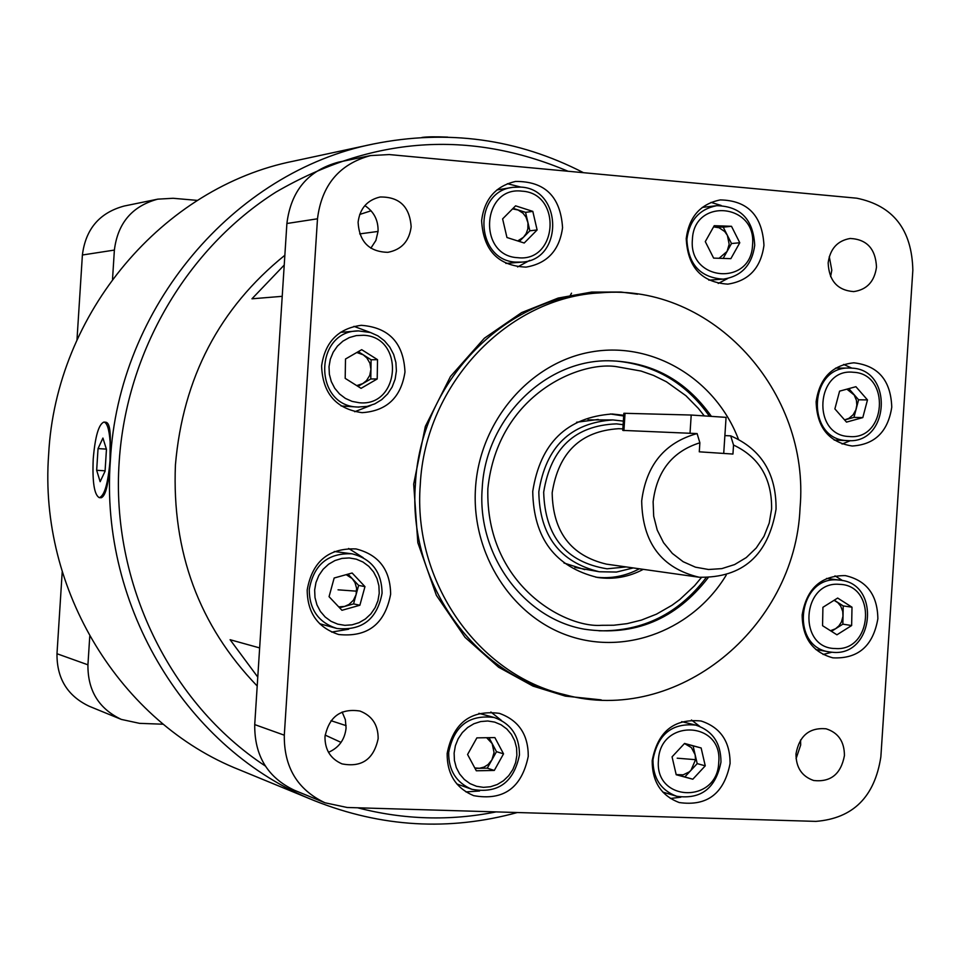 <?xml version="1.0" encoding="UTF-8"?>
<svg xmlns="http://www.w3.org/2000/svg" width="961" height="961" viewBox="0 0 961 961"><rect width="100%" height="100%" fill="white"/><g stroke="black" fill="none" stroke-linecap="round" stroke-linejoin="round"><path stroke-width="1.44" d="M616.53 361.108L616.59 361.108C655.33 364.976 686.214 383.271 709.266 416.005M705.999 577.825C678.454 613.839 642.813 631.497 599.099 630.8L599.003 630.788M517.354 812.525C449.099 831.229 381.553 827.313 314.703 800.789C187.839 750.721 99.379 607.256 110.359 460.751C118.203 307.508 233.847 171.587 373.553 143.958C447.514 129.146 517.499 138.732 583.507 172.704M373.553 143.958L293.79 161.1C163.358 186.951 55.87 312.793 48.639 454.529C38.512 590.018 120.822 722.948 239.253 769.737L314.703 800.789M105.938 422.239C109.061 422.864 110.515 429.327 110.323 441.604L110.539 446.132M99.307 497.666L101.301 497.738C105.794 495.816 108.701 483.479 110.022 460.715L110.119 441.868L110.022 460.715C108.064 483.455 104.485 495.768 99.307 497.666C94.286 494.975 92.256 482.098 93.217 459.022C95.139 436.414 98.719 424.101 103.944 422.071L103.992 422.083C107.127 422.804 109.158 429.291 110.095 441.543M265.296 765.977C169.773 703.308 110.671 582.354 119.212 461.364C126.42 351.45 187.155 248.274 275.939 192.092C372.015 136.414 469.388 129.471 568.059 171.262M371.078 210.783L359.69 214.471M284.852 255.266C219.396 308.133 182.926 377.985 175.431 464.848C171.815 551.914 199.071 625.635 257.2 686.01M282.222 296.324L251.95 298.799L284.228 265.056M359.69 233.895L378.069 231.433M257.776 677.085L230.099 639.714L259.65 647.918M378.154 738.637C373.781 759.25 361.744 767.671 342.02 763.887C330.56 758.89 324.878 749.82 324.986 736.691C329.082 716.666 340.735 708.113 359.931 711.032C372.123 715.753 378.202 724.942 378.154 738.637M328.494 752.307C338.945 747.73 344.807 739.634 346.08 728.03L345.347 719.657L342.152 712.017M844.431 755.622C840.947 774.085 830.688 782.386 813.667 780.5C801.87 776.404 795.984 767.527 795.996 753.856C799.348 735.742 809.366 727.381 826.052 728.786C838.28 732.654 844.407 741.604 844.431 755.622M796.08 758.685L800.681 745.003L800.561 739.994M830.604 276.66L831.794 270.209L829.283 256.599M876.492 267.098C874.486 281.537 866.894 289.705 853.692 291.603C837.475 290.354 828.971 280.792 828.154 262.918C830.076 248.839 837.427 240.682 850.209 238.472C866.846 239.313 875.615 248.863 876.492 267.098M411.152 226.868C409.242 241.235 401.482 249.716 387.872 252.323C369.24 251.866 359.318 241.848 358.093 222.279C359.858 208.477 367.198 200.056 380.112 197.005C399.416 196.717 409.758 206.675 411.152 226.868M370.838 248.214L375.895 240.454L378.069 231.301C378.346 220.165 373.925 211.6 364.844 205.618M481.617 220.574C483.299 250.34 498.098 265.861 526.015 267.122C547.302 263.482 559.482 250.328 562.557 227.673C560.539 196.609 544.863 181.197 515.528 181.449C495.684 186.05 484.38 199.095 481.617 220.574M517.583 266.942L529.787 260.371M652.195 760.68C652.123 781.653 661.12 795.612 679.211 802.543C707.224 806.531 724.186 793.498 730.096 763.418C730.084 741.484 720.414 727.345 701.086 721.002C674.009 718.36 657.708 731.585 652.195 760.68M670.382 798.483L680.808 797.21M307.196 589.934C307.352 612.866 317.839 627.725 338.668 634.512C367.655 637.479 384.989 624.025 390.646 594.162C390.286 569.753 378.742 554.677 356.026 548.935C328.542 547.89 312.265 561.548 307.196 589.934M331.641 632.086L348.675 629.227M321.599 365.961C322.632 393.397 336.122 408.966 362.057 412.665C386.742 411.02 401.049 397.47 404.977 371.991C403.596 343.005 389.025 327.437 361.276 325.311C338.296 328.398 325.07 341.948 321.599 365.961M354.729 411.74L370.946 405.386M447.153 753.46C446.997 774.025 455.826 788.08 473.641 795.648C503.528 801.006 521.727 787.9 528.262 756.307C528.298 734.576 518.64 720.245 499.3 713.338C470.542 709.723 453.16 723.092 447.153 753.46M465.953 791.924L479.539 790.999M802.159 614.956C802.387 637.984 812.634 652.279 832.875 657.841C858.113 659.042 873.105 646.02 877.861 618.776C877.513 594.883 866.666 580.492 845.332 575.615C821.006 575.459 806.615 588.576 802.159 614.956M823.072 654.489L831.806 652.255M816.129 401.698C816.91 427.585 828.935 442.348 852.203 446.012C874.834 444.607 888.012 431.657 891.76 407.164C890.823 380.388 878.186 365.612 853.848 362.814C832.19 365.096 819.625 378.057 816.129 401.698M842.064 444.03L850.485 440.631M686.226 238.52C687.644 267.158 701.506 282.354 727.801 284.132C748.787 280.936 760.836 268.011 763.959 245.331C762.313 215.66 747.754 200.513 720.294 199.912C700.461 203.924 689.109 216.79 686.226 238.52M718.203 283.459L727.681 278.534M571.519 293.177L569.537 296.757M420.269 484.656C425.17 383.619 508.441 296.829 601.057 292.793C712.569 283.075 810.459 391.884 800.045 507.961C795.276 628.314 676.664 725.327 565.032 694.767C478.134 674.934 412.605 581.609 420.269 484.656M512.754 187.347L520.886 187.095C562.641 189.005 563.566 260.131 521.907 262.101L516.021 262.125C475.383 260.755 472.307 191.587 512.754 187.347L496.849 189.966M652.975 759.695C657.804 734.264 672.063 722.744 695.752 725.111C712.545 730.684 720.954 743.009 720.966 762.097C715.825 788.272 701.062 799.66 676.652 796.261C660.796 790.242 652.903 778.05 652.975 759.695M352.026 553.812C371.751 558.882 381.757 572.011 382.07 593.225C377.156 619.196 362.093 630.945 336.879 628.47C318.608 622.596 309.394 609.622 309.25 589.537C313.706 564.696 327.965 552.791 352.026 553.812L334.26 551.494M358.393 330.908L370.49 332.518L377.889 335.833L384.424 340.759L389.758 347.065L393.65 354.429L395.896 362.501L396.4 370.886L395.127 379.187L392.16 386.983L387.619 393.914L381.733 399.644L374.79 403.872L367.114 406.407L357.66 407.044C313.262 406.035 313.959 330.848 358.393 330.908L340.434 332.338M341.107 405.974L359.078 407.116M494.314 717.531C511.108 723.597 519.493 736.078 519.457 754.974C513.787 782.458 497.942 793.918 471.923 789.329C456.295 782.771 448.547 770.482 448.679 752.475C453.94 725.927 469.16 714.275 494.314 717.531L478.914 713.326M833.175 652.351L829.319 651.918C789.437 646.765 797.942 575.879 837.92 579.976L840.19 580.18C880.985 583.699 873.969 656.051 833.175 652.351M847.061 440.582C805.979 439.67 808.261 366.429 849.356 368.051L851.818 368.135C893.67 369.577 889.646 444.066 847.914 440.631L847.061 440.582M686.887 239.361C689.409 220.357 699.356 209.126 716.726 205.678C740.631 206.267 753.292 219.48 754.721 245.307C752.007 265.044 741.532 276.312 723.285 279.146C700.269 277.669 688.136 264.407 686.887 239.361M517.739 257.692C477.305 255.95 481.833 185.857 522.051 191.167C562.269 193.245 557.764 262.653 517.739 257.692M658.453 760.271C659.835 718.287 723.008 720.846 718.732 762.397C717.567 804.057 654.369 802.159 658.453 760.271M314.655 590.006L315.965 582.522L318.824 575.507L323.1 569.308L328.578 564.227L334.981 560.539L341.972 558.401L349.215 557.945L356.339 559.182L362.982 562.029L368.832 566.365L373.577 571.963L376.988 578.534L378.898 585.754L379.223 593.273L377.937 600.709L375.102 607.688L370.874 613.875L365.432 618.944L359.078 622.668L352.11 624.83L344.879 625.335L337.743 624.145L331.065 621.335L325.178 617.01L320.385 611.424L316.938 604.829L314.992 597.562L314.655 590.006M726.216 575.134C693.602 629.107 627.269 655.534 569.537 636.098C511.757 616.962 471.106 553.704 475.503 488.044C479.659 421.002 530.172 362.333 591.495 351.906C652.807 341.095 715.464 379.03 738.396 439.177M711.224 416.137C685.625 380.015 651.342 361.552 608.361 360.759C544.467 360.183 485.485 419.068 482.206 488.344C476.848 554.905 523.697 618.68 584.312 629.179C634.476 636.566 675.715 619.461 708.029 577.861M359.21 402.731L352.086 401.386L345.407 398.419L339.533 393.974L334.74 388.256L331.293 381.577L329.359 374.249L329.022 366.67L330.32 359.198L333.179 352.219L337.455 346.092L342.933 341.131L349.323 337.563L356.315 335.581L363.558 335.269C404.977 336.806 400.437 407.176 359.21 402.731M454.121 753.064L455.382 745.688L458.181 738.733L462.337 732.57L467.671 727.489L473.893 723.753L480.704 721.555L487.744 720.99L494.663 722.095L501.125 724.798L506.795 728.967L511.396 734.396L514.712 740.811L516.574 747.886L516.874 755.274L515.613 762.614L512.85 769.521L508.729 775.671L503.444 780.752L497.257 784.512L490.47 786.747L483.443 787.347L476.512 786.29L470.025 783.623L464.307 779.467L459.658 774.037L456.307 767.611L454.433 760.499L454.121 753.064M835.193 648.519C797.378 648.327 801.798 580.732 839.409 584.348C877.021 584.853 872.624 651.81 835.193 648.519M849.104 436.51C811.312 435.513 815.745 367.835 853.32 372.267C890.907 373.589 886.498 440.618 849.104 436.51M692.4 239.553C693.782 197.389 756.824 203.239 752.547 244.815C751.37 286.666 688.304 281.465 692.4 239.553M512.537 208.885L518.099 210.003L523.012 213.222L525.955 217.042L527.949 222.796L527.841 228.886L526.244 233.451L523.445 237.295L517.715 240.935M695.536 759.683L691.007 770.278L689.289 771.875L683.175 774.842L676.172 774.602L684.821 776.932L697.193 763.623L695.139 754.745L695.536 759.683L677.193 758.193M346.188 574.654L352.243 578.63L354.981 582.594L356.603 588.228L356.087 594.643L353.432 600.205L349.035 604.421L344.651 606.415L338.728 606.884M643.293 569.344C628.806 577.044 613.562 579.747 597.574 577.477C555.182 567.014 533.571 538.34 532.73 491.443C540.286 443.081 566.774 417.266 612.217 413.999L623.749 415.26M595.676 577.153C610.992 578.942 625.563 576.144 639.377 568.792M356.771 352.507L363.234 354.813L366.886 357.972L369.937 363.27L370.934 369.372L369.745 375.415L366.513 380.592L362.753 383.619L356.723 385.613M486.638 737.712L492.164 743.586L494.062 752.535L491.888 759.911L488.056 764.584L484.02 767.094L479.503 768.259L474.794 767.959M834.076 600.313L837.848 602.691L840.707 606.139L842.749 611.52L842.977 616.217L841.476 621.899L838.977 625.803L835.541 628.758L830.484 630.716M846.917 389.157L854.221 395.043L856.443 400.389L856.828 405.086L855.939 409.71L853.152 414.756L848.887 418.371L844.575 419.897M713.579 226.868L719.044 227.733L724.69 231.505L727.381 235.349L729.171 244.262L727.069 251.434L719.08 258.281M563.975 563.014L584.781 569.609M633.287 567.927L616.494 572.047L599.292 571.759C559.77 562.149 539.614 535.517 538.809 491.84C545.86 446.793 570.558 422.828 612.902 419.933L623.365 421.11M612.902 419.933L588.06 419.873M733.531 445.039L730.684 435.85C761.232 449.099 776.356 473.545 776.056 509.174C768.307 555.326 742.697 578.017 699.224 577.249C661.624 568.287 642.441 542.857 641.684 500.957C646.224 465.052 664.7 442.589 697.097 433.555L699.872 442.781L699.284 451.814L732.943 454.048L733.531 445.039C759.286 457.22 771.983 478.542 771.611 508.994L769.22 523.096L763.995 536.31L756.223 547.998L746.253 557.584L734.588 564.575L721.807 568.624L708.533 569.501L695.44 567.17L683.175 561.729L672.364 553.44L663.57 542.713L657.228 530.088L653.684 516.201L653.12 501.762C656.868 471.094 672.448 451.43 699.872 442.781M723.717 453.436L726.072 417.362L691.211 415.032L690.022 433.279L697.097 433.555M690.022 433.279L622.764 430.396L623.869 413.278L691.211 415.032M730.684 435.85L724.87 435.609M574.846 567.398L599.292 571.759M598.235 419.464L576.588 422.251M623.701 415.993L610.295 413.975M693.085 745.868L684.484 743.514L691.427 747.646L695.139 754.745L693.085 745.868L701.134 747.97L705.254 765.833L692.821 779.215L676.208 774.746L672.063 756.836L684.556 743.442L701.134 747.97M723.152 258.413L731.501 243.529L739.778 242.761L730.865 258.653L713.627 258.113L705.29 241.619L714.239 225.703L731.489 226.291L739.778 242.761M731.489 226.291L723.249 227.156L731.501 243.529M723.249 227.156L713.603 226.82M844.623 419.957L853.945 417.374L862.798 417.603L846.509 422.107L834.881 408.893L839.59 391.151L855.903 386.694L867.483 399.92L862.798 417.603M867.483 399.92L858.605 399.788L853.945 417.374M858.605 399.788L848.827 388.628M842.857 624.157L843.217 605.91L851.999 607.196L851.638 625.539L842.857 624.157L831.457 631.329M843.217 605.91L834.256 600.193M489.017 737.676L496.489 751.67L503.54 753.856L494.29 770.446L476.308 770.782L467.575 754.493L476.872 737.868L494.867 737.58L503.54 753.856M475.022 768.392L487.275 768.163L496.489 751.67M377.529 359.666L377.205 378.97L361.06 388.34L345.191 378.37L345.504 359.006L361.696 349.672L377.529 359.666L371.102 359.774L358.249 351.654M371.102 359.774L370.778 378.958L357.972 386.394M348.014 574.149L358.621 585.393L353.564 603.904L359.882 605.25L341.948 610.295L329.058 596.673L334.164 578.005L352.134 573.008L364.964 586.63L358.621 585.393M339.617 607.82L353.564 603.904M529.847 230.808L525.571 212.357L532.814 211.384L537.115 229.955L529.847 230.808L519.336 241.451M513.09 208.333L525.571 212.357M851.638 625.539L836.935 634.801L822.556 625.695L822.916 607.292L837.668 598.054L851.999 607.196M487.275 768.163L494.29 770.446M377.205 378.97L370.778 378.958M364.964 586.63L359.882 605.25M692.821 779.215L684.821 776.932M697.193 763.623L705.254 765.833M537.115 229.955L524.213 243.013L506.952 237.511L502.615 218.892L515.577 205.834L532.814 211.384M456.871 783.96L471.923 789.329M319.593 623.701L336.879 628.47M505.87 263.446L521.907 262.101M197.413 200.405L173.088 198.278L157.748 199.155L124.197 206.026C99.572 212.681 85.637 229.006 82.394 255.001L114.383 250.076L112.533 279.122M89.757 636.29L87.931 664.82L56.987 653.732C56.735 678.442 67.486 695.956 89.217 706.263L121.338 719.417L139.537 723.345L163.286 724.222M56.987 653.732L62.213 571.795M76.988 339.798L82.394 255.001M721.158 205.462L710.96 202.375M851.927 368.147L843.638 364.447M842.665 580.612L834.989 575.855M501.51 720.498L490.879 712.005M370.297 332.458L353.96 326.356M363.186 557.68L348.615 548.455M699.8 726.408L691.452 720.005M520.826 187.083L507.384 183.695M157.748 199.155C132.21 206.062 117.759 223.024 114.383 250.076M87.931 664.82C87.667 690.527 98.803 708.713 121.338 719.417M347.161 807.48L324.974 802.783C297.49 789.702 283.927 767.178 284.3 735.189L317.49 218.796C321.671 185.113 339.353 164.043 370.526 155.586L389.229 154.565L856.744 198.194C893.237 205.678 911.929 229.703 912.842 270.269L880.853 756.92C874.654 796.945 852.996 818.424 815.889 821.379L347.161 807.48M324.974 802.783L294.33 790.23C267.578 777.509 254.377 755.634 254.725 724.594L286.895 223.505C290.955 190.819 308.157 170.373 338.5 162.145L370.526 155.586M346.128 725.651L331.016 720.69M98.046 448.595L96.665 470.289L100.148 481.677L105.061 471.25L106.455 449.328L102.923 438.048L98.046 448.595L106.395 449.111M96.665 470.289L105.085 470.806M325.13 735.081L341.059 742.397M447.682 137.111C435.381 136.618 426.792 136.726 421.915 137.459M496.092 811.901C449.88 821.126 403.728 819.757 357.648 807.793M637.563 294.198L620.938 292.048L591.616 292.072L558.161 298.066L521.607 312.601L484.368 338.212L450.517 376.424L425.339 426.42L413.686 484.08L417.831 542.689L436.378 595.327L465.016 637.335L498.639 667.246L532.995 686.094L565.38 696.124L601.214 699.872M701.422 577.513L694.539 585.754L679.727 599.604L672.027 605.25L656.531 614.127L641.395 620.097L627.028 623.653L613.695 625.239L601.49 625.311C564.876 628.146 485.353 584.913 487.852 488.693C497.762 392.917 582.294 359.678 618.295 366.982L641.071 371.054L653.516 375.415L666.429 381.769L685.938 395.74L698.311 408.341L704.101 415.681M626.188 566.93L607.052 568.804C566.173 562.221 545.043 536.67 543.674 492.176C550.785 448.186 575.05 425.423 616.481 423.873L623.124 424.69M601.057 292.793L595.52 293.153C503.24 297.165 420.293 383.595 415.416 484.2C407.788 580.732 473.064 673.673 559.65 693.434L565.032 694.767M338.044 589.826L356.675 591.183M622.86 428.87L618.596 428.702C580.648 431.093 558.509 452.463 552.167 492.813C552.911 531.95 571.002 555.722 606.451 564.143L699.224 577.249M623.917 430.648L625.046 413.266M317.49 218.796L286.895 223.505M254.725 724.594L284.3 735.189M105.986 422.251L103.992 422.083M681.709 721.651L695.752 725.111M815.805 649.516L829.319 651.918M835.602 368.135L849.356 368.051M702.263 207.408L716.726 205.678M708.786 280.144L723.285 279.146M834.184 440.078L847.914 440.631M826.592 578.414L840.19 580.18M662.79 792.08L676.652 796.261"/></g></svg>
